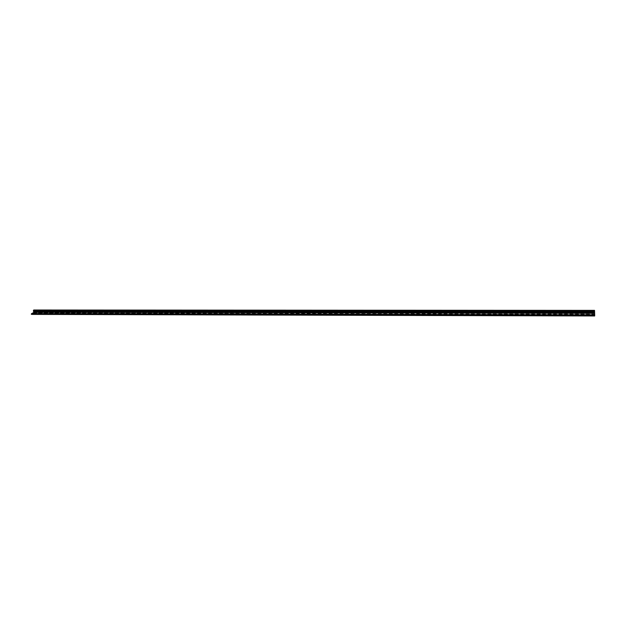 <?xml version="1.0" encoding="UTF-8"?>
<svg xmlns="http://www.w3.org/2000/svg" width="626" height="626" viewBox="0 0 626 626"><rect width="100%" height="100%" fill="white"/><g stroke="black" fill="none" stroke-linecap="round" stroke-linejoin="round"><path stroke-width="0.47" stroke-dasharray="3.13 2.35" d="M33.82 311.92L594.528 312.883M594.559 312.546L33.608 311.615M594.536 310.371L594.637 316.153M34.062 309.847L34.477 312.069L594.504 313.094M34.477 312.069L34.242 313.806L594.512 315.23M34.242 313.806L594.52 315.285M34.164 313.853L33.984 312.898L594.536 314.111M33.984 312.898L594.567 314.534M33.381 313.235L594.583 314.322M33.186 313.07L594.606 314.542M32.873 313.243L33.006 313.853L594.59 315.293L32.998 314.158L594.59 315.668M33.006 313.853L594.59 315.261M32.998 314.158L594.598 315.621M32.935 314.119L594.598 315.52M32.959 314.041L32.795 313.29L594.606 314.596M32.795 313.29L594.645 315.034M32.161 313.642L32.286 314.416L594.637 315.989M32.286 314.416L594.637 316.044M594.645 315.958L594.653 315.089L594.7 315.958M32.145 314.393L594.645 315.942M32.137 314.385L594.645 315.887M32.145 314.338L594.645 315.864M32.184 314.315L32.082 313.689L594.653 315.089M32.082 313.689L594.669 315.308M31.77 313.861L594.677 315.715"/><path stroke-width="0.94" d="M594.7 315.809L31.3 314.275L594.7 315.809L594.536 310.371L33.765 310.011L594.551 310.566M31.3 314.275L31.449 313.759L594.692 315.183M31.449 313.759L34.125 312.264L594.528 313.329M34.125 312.264L594.52 313.172M33.663 311.615L594.543 312.914L33.812 311.92M594.567 311.419L33.405 310.95L33.608 311.615L594.559 312.546L33.608 311.615M33.491 310.699L594.575 311.224M33.765 310.011L33.46 310.543M32.145 314.393L594.645 315.958M33.694 311.771L594.551 312.726M33.507 311.498L594.567 312.397M33.405 310.95L594.575 311.725M33.452 310.746L594.575 311.474M33.514 310.293L594.567 310.919"/></g></svg>

